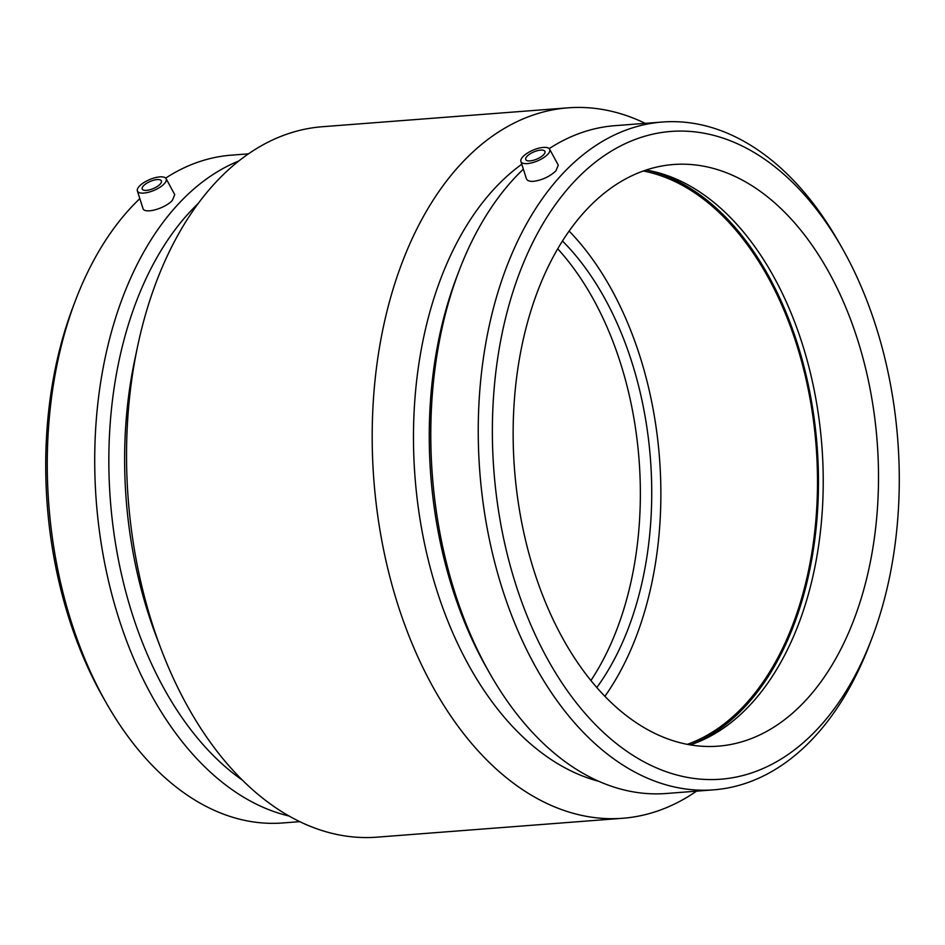 <?xml version="1.0" encoding="UTF-8"?>
<svg xmlns="http://www.w3.org/2000/svg" width="945" height="945" viewBox="0 0 945 945"><rect width="100%" height="100%" fill="white"/><g stroke="black" fill="none" stroke-linecap="round" stroke-linejoin="round"><path stroke-width="1.42" d="M159.929 184.358A10.419 3.886 156.9 0 1 149.782 189.791A10.419 3.886 156.9 0 1 142.234 189.071A10.419 3.886 156.9 0 1 150.29 181.405A10.419 3.886 156.9 0 1 161.394 180.897A10.419 3.886 156.9 0 1 159.929 184.358M527.215 156.126A10.419 3.886 156.9 0 1 537.374 150.692A10.419 3.886 156.9 0 1 544.922 151.413A10.419 3.886 156.9 0 1 536.866 159.079A10.419 3.886 156.9 0 1 525.763 159.587A10.419 3.886 156.9 0 1 527.215 156.126M547.521 154.567A15.628 5.835 156.9 0 1 527.381 163.591A15.628 5.835 156.9 0 1 520.896 161.441A15.628 5.835 156.9 0 1 533.051 150.137A15.628 5.835 156.9 0 1 549.624 149.192A15.628 5.835 156.9 0 1 547.521 154.567M159.776 176.892A15.628 5.835 -23.1 0 0 139.636 185.917A15.628 5.835 -23.1 0 0 137.368 190.925A15.628 5.835 -23.1 0 0 154.094 190.347A15.628 5.835 -23.1 0 0 166.096 178.664A15.628 5.835 -23.1 0 0 159.776 176.892M166.096 178.664L174.754 194.635L172.333 200.411C165.127 208.526 143.994 214.586 142.884 208.195L137.368 190.925M549.624 149.192L558.282 165.151L555.861 170.927C549.754 176.573 542.359 180.034 533.689 181.334C529.578 181.57 527.156 180.696 526.412 178.711L520.896 161.441M577.584 178.109A324.844 202.525 -94.4 0 1 841.818 247.495A324.844 202.525 -94.4 0 1 871.857 638.418A324.844 202.525 -94.4 0 1 558.956 678.274A324.844 202.525 -94.4 0 1 577.584 178.109M589.656 206.412A291.674 181.842 -94.4 0 1 673.466 164.513A291.674 181.842 -94.4 0 1 877.137 441.398A291.674 181.842 -94.4 0 1 718.176 746.16A291.674 181.842 -94.4 0 1 525.597 540.434A291.674 181.842 -94.4 0 1 589.656 206.412M871.857 638.418L869.471 644.679A334.884 208.786 -94.4 0 1 713.652 789.843A334.884 208.786 -94.4 0 1 492.546 553.652A334.884 208.786 -94.4 0 1 566.09 170.147A334.884 208.786 -94.4 0 1 662.327 122.035A334.884 208.786 -94.4 0 1 838.498 241.672L841.818 247.495M713.652 789.843L666.201 793.493A334.884 208.786 -94.4 0 1 490.03 673.844A334.884 208.786 -94.4 0 1 459.057 270.837A334.884 208.786 -94.4 0 1 518.64 173.785A334.884 208.786 -94.4 0 1 523.365 169.143M549.199 148.625A334.884 208.786 -94.4 0 1 614.876 125.673L662.327 122.035M490.03 673.844L486.722 668.02A324.844 202.525 -94.4 0 1 456.671 277.109L459.057 270.837M598.835 781.314A324.844 202.525 -94.4 0 1 420.608 522.88A324.844 202.525 -94.4 0 1 498.688 184.18A324.844 202.525 -94.4 0 1 521.794 164.241M549.045 148.495A324.844 202.525 -94.4 0 1 550.155 147.999M696.548 791.154A356.265 222.11 -94.4 0 1 622.637 818.275A356.265 222.11 -94.4 0 1 387.403 567.012A356.265 222.11 -94.4 0 1 465.649 159.02A356.265 222.11 -94.4 0 1 568.028 107.836A356.265 222.11 -94.4 0 1 645.222 123.346M622.637 818.275L376.972 837.164A356.265 222.11 -94.4 0 1 161.075 649.026A356.265 222.11 -94.4 0 1 137.757 345.646A356.265 222.11 -94.4 0 1 219.996 177.908A356.265 222.11 -94.4 0 1 322.363 126.724L568.028 107.836M161.075 649.026L156.114 635.95A324.844 202.525 -94.4 0 1 134.851 359.324L137.757 345.646M242.534 780.263A324.844 202.525 -94.4 0 1 110.695 504.358A324.844 202.525 -94.4 0 1 194.044 207.593A324.844 202.525 -94.4 0 1 198.202 203.506M289.111 816.043A334.884 208.786 -94.4 0 1 102.509 551.396A334.884 208.786 -94.4 0 1 182.562 199.619A334.884 208.786 -94.4 0 1 238.754 161.016M299.778 821.654L282.673 822.965A334.884 208.786 -94.4 0 1 106.501 703.328A334.884 208.786 -94.4 0 1 75.529 300.321A334.884 208.786 -94.4 0 1 135.111 203.269A334.884 208.786 -94.4 0 1 139.825 198.627M165.67 178.109A334.884 208.786 -94.4 0 1 231.348 155.157L248.452 153.846M106.501 703.328L103.182 697.505A324.844 202.525 -94.4 0 1 73.143 306.582L75.529 300.321M557.727 248.807A277.098 172.758 -94.4 0 1 590.909 680.53M562.476 240.999A277.098 172.758 -94.4 0 1 596.803 687.535M569.126 231.076A291.674 181.842 -94.4 0 1 604.883 696.323M643.285 170.998A291.674 181.842 -94.4 0 1 816.126 446.087A291.674 181.842 -94.4 0 1 687.358 744.353M646.404 170.088A293.245 182.822 -94.4 0 1 817.094 446.016A293.245 182.822 -94.4 0 1 690.582 744.778M646.085 170.041A291.674 181.842 -94.4 0 1 649.239 170.608A291.674 181.842 -94.4 0 1 821.855 445.65A291.674 181.842 -94.4 0 1 693.299 743.833A291.674 181.842 -94.4 0 1 690.275 744.884"/></g></svg>
